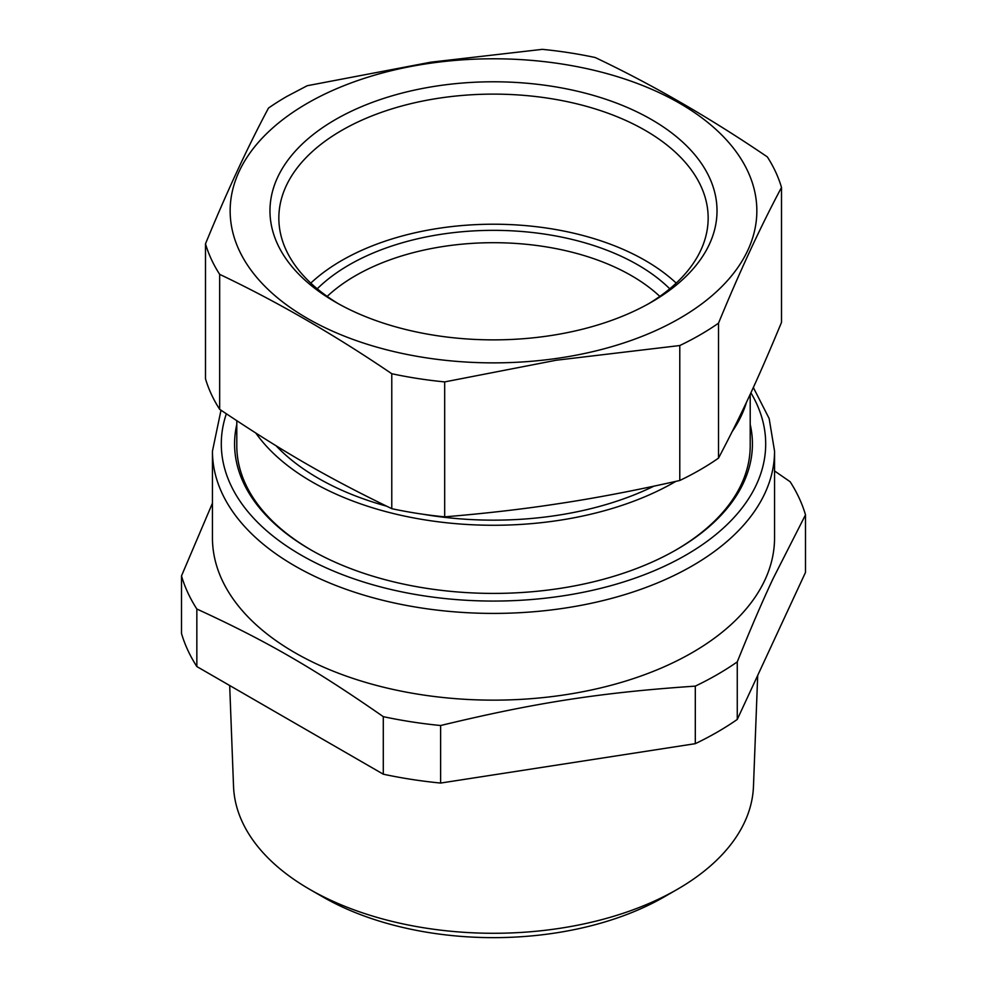 <?xml version="1.0" encoding="UTF-8"?>
<svg xmlns="http://www.w3.org/2000/svg" width="987" height="987" viewBox="0 0 987 987"><rect width="100%" height="100%" fill="white"/><g stroke="black" fill="none" stroke-linecap="round" stroke-linejoin="round"><path stroke-width="1.48" d="M236.794 424.41A258.915 149.481 0 0 0 310.411 549.623A258.915 149.481 0 0 0 566.402 587.364A258.915 149.481 0 0 0 676.588 549.623A258.915 149.481 0 0 0 750.206 424.41M675.799 550.067A256.706 148.21 0 0 0 750.206 445.729L750.206 394.269M746.468 402.264A256.706 148.21 180 0 1 732.218 431.566M675.861 481.372A256.706 148.21 180 0 1 675.022 481.866A256.706 148.21 180 0 1 565.773 519.273A256.706 148.21 180 0 1 255.843 433.083M311.201 550.067A256.706 148.21 180 0 1 236.794 445.729L236.794 420.733M653.813 486.196A247.86 143.103 180 0 1 563.281 514.375A247.86 143.103 180 0 1 422.757 514.202M386.534 506.146A247.86 143.103 180 0 1 276.064 445.754M212.452 451.145L212.452 537.878A281.048 162.263 0 0 0 385.942 687.791A281.048 162.263 0 0 0 692.232 652.617A281.048 162.263 0 0 0 766.615 576.161A281.048 162.263 0 0 0 774.548 537.878L774.548 451.145A281.048 162.263 180 0 1 692.232 565.884A281.048 162.263 180 0 1 385.942 601.058A281.048 162.263 180 0 1 212.452 451.145L221.002 410.21M737.264 661.895C750.28 629.459 762.235 601.663 773.142 578.505L805.503 514.856L805.503 572.398L737.264 719.437L737.264 661.895A316.457 182.706 180 0 1 717.265 674.577A316.457 182.706 180 0 1 695.304 686.125C600.404 692.59 535.559 702.621 440.621 725.519A316.457 182.706 180 0 1 383.289 716.648C313.829 668.335 266.354 640.921 196.845 609.016A316.457 182.706 180 0 1 181.497 575.914L181.497 633.457A316.457 182.706 0 0 0 196.845 666.558L196.845 609.016M774.548 470.947L790.155 481.755A316.457 182.706 180 0 1 805.503 514.856M212.452 503.173L181.497 575.914M391.777 508.675L391.777 373.728A292.115 168.654 0 0 0 444.681 381.907L556.174 360.243L679.784 345.536L679.784 480.484C634.888 490.625 593.693 498.472 556.174 504.024C522.333 509.206 485.172 513.474 444.681 516.855A292.115 168.654 0 0 1 391.777 508.675C327.45 477.511 284.12 452.502 219.669 409.309A292.115 168.654 0 0 1 205.493 378.761L205.493 243.814A292.115 168.654 0 0 0 219.669 274.361L219.669 409.309M679.784 480.484A292.115 168.654 0 0 0 700.054 469.837A292.115 168.654 0 0 0 718.511 458.128L718.511 323.181A292.115 168.654 0 0 1 700.054 334.889A292.115 168.654 0 0 1 679.784 345.536M205.493 243.814C226.479 192.724 247.478 147.482 268.489 108.076A292.115 168.654 0 0 1 286.946 96.381L307.216 85.721L430.825 62.181L542.319 49.35A292.115 168.654 0 0 1 595.223 57.53C652.555 84.759 709.924 117.885 767.331 156.896A292.115 168.654 0 0 1 781.507 187.444L781.507 322.391C757.967 379.094 742.101 413.269 718.511 458.128M695.304 686.125L695.304 743.667L440.621 783.061A316.457 182.706 0 0 1 383.289 774.19L383.289 716.648M440.621 783.061L440.621 725.519M695.304 743.667A316.457 182.706 0 0 0 717.265 732.12A316.457 182.706 0 0 0 737.264 719.437M383.289 774.19L196.845 666.558M444.681 381.907L444.681 516.855M391.777 373.728C334.445 334.753 277.076 301.627 219.669 274.361M781.507 187.444C760.521 226.788 739.522 272.03 718.511 323.181M555.632 358.577A263.344 152.047 180 0 1 237.583 246.701A263.344 152.047 180 0 1 431.368 63.082A263.344 152.047 180 0 1 749.417 174.958A263.344 152.047 180 0 1 555.632 358.577M229.687 685.509L233.537 786.454A260.025 150.123 0 0 0 309.634 889.312A260.025 150.123 0 0 0 420.289 927.212A260.025 150.123 0 0 0 426.014 928.138A260.025 150.123 0 0 0 677.366 889.312A260.025 150.123 0 0 0 753.463 786.454L757.695 675.429M430.566 87.004A223.518 129.038 180 0 1 685.731 144.99A223.518 129.038 180 0 1 651.556 302.071A223.518 129.038 180 0 1 556.434 334.655A223.518 129.038 180 0 1 335.444 302.071A223.518 129.038 180 0 1 430.566 87.004M309.634 889.312L322.552 896.764A241.753 139.574 0 0 0 425.434 931.999A241.753 139.574 -0 0 0 430.751 932.863A241.753 139.574 -0 0 0 664.448 896.764L677.366 889.312M648.36 303.885A214.66 123.93 0 0 0 708.16 218.053A214.66 123.93 0 0 0 433.059 99.132A214.66 123.93 0 0 0 278.84 218.053A214.66 123.93 0 0 0 338.64 303.885M310.782 283.109A214.66 123.93 180 0 1 433.059 229.231A214.66 123.93 180 0 1 676.218 283.109M317.246 288.796A204.038 117.798 180 0 1 349.225 264.849A204.038 117.798 180 0 1 669.754 288.796M659.822 296.408A195.192 112.691 0 0 0 355.48 275.694A195.192 112.691 0 0 0 327.178 296.408M750.885 392.789A272.202 157.155 180 0 1 685.977 555.039A272.202 157.155 180 0 1 365.609 582.638A272.202 157.155 180 0 1 226.344 413.8M774.548 451.145L769.157 418.525L753.328 387.484"/></g></svg>
